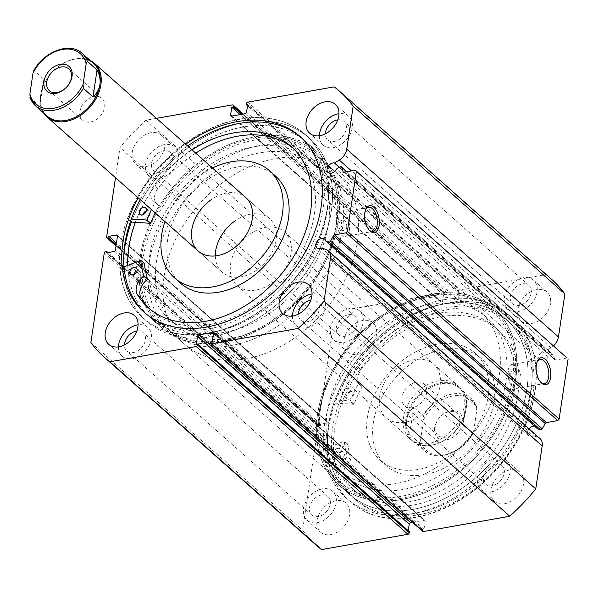 <?xml version="1.0" encoding="UTF-8"?>
<svg xmlns="http://www.w3.org/2000/svg" width="598" height="598" viewBox="0 0 598 598"><rect width="100%" height="100%" fill="white"/><g stroke="black" fill="none" stroke-linecap="round" stroke-linejoin="round"><path stroke-width="0.45" stroke-dasharray="2.99 2.24" d="M529.043 428.848A5.868 4.216 -48.4 0 0 528.595 435.688A5.868 4.216 -48.4 0 0 531.719 436.428A5.868 4.216 -48.4 0 0 533.461 435.822L321.746 248.05M340.06 166.827L551.782 354.599L548.149 356.834A5.868 4.216 131.6 0 1 542.991 361.035A5.868 4.216 131.6 0 1 539.859 360.295A5.868 4.216 131.6 0 1 539.411 354.876A5.868 4.216 131.6 0 1 544.524 350.772A5.868 4.216 131.6 0 1 546.168 350.779L550.975 347.819A12.364 8.88 -48.4 0 0 553.464 345.928M548.149 356.834L336.435 169.062M537.109 361.872A12.266 6.324 79.9 0 0 536.817 362.463A12.266 6.324 79.9 0 0 535.89 365.782A12.266 6.324 79.9 0 0 540.241 381.756A12.266 6.324 79.9 0 0 540.712 382.212M365.655 209.808A12.266 6.324 79.9 0 0 365.356 210.391A12.266 6.324 79.9 0 0 364.429 213.71A12.266 6.324 79.9 0 0 368.779 229.684A12.266 6.324 79.9 0 0 369.258 230.14M431.749 295.494A115.982 83.286 -48.4 0 0 318.741 414.242A115.982 83.286 -48.4 0 0 401.445 498.298A115.982 83.286 -48.4 0 0 514.452 379.551A115.982 83.286 -48.4 0 0 431.749 295.494M400.884 496.385A114.547 82.262 131.6 0 1 339.843 481.928A114.547 82.262 131.6 0 1 331.075 376.164A114.547 82.262 131.6 0 1 430.822 296.085A114.547 82.262 131.6 0 1 491.855 310.534A114.547 82.262 131.6 0 1 500.631 416.305A114.547 82.262 131.6 0 1 400.884 496.385M224.018 340.935A115.982 83.286 131.6 0 1 141.322 256.878A115.982 83.286 131.6 0 1 254.329 138.138A115.982 83.286 131.6 0 1 337.025 222.194A115.982 83.286 131.6 0 1 224.018 340.935M254.89 140.044A114.547 82.262 -48.4 0 0 155.144 220.124A114.547 82.262 -48.4 0 0 163.912 325.895A114.547 82.262 -48.4 0 0 224.953 340.344A114.547 82.262 -48.4 0 0 324.699 260.272A114.547 82.262 -48.4 0 0 315.923 154.501A114.547 82.262 -48.4 0 0 254.89 140.044M346.683 227.539A5.008 2.586 79.9 0 0 345.891 222.478A5.008 2.586 79.9 0 0 343.2 220.296A5.008 2.586 79.9 0 0 341.465 222.912A5.008 2.586 79.9 0 0 342.25 227.973A5.008 2.586 79.9 0 0 344.949 230.163A5.008 2.586 79.9 0 0 346.683 227.539M342.452 228.294L338.902 221.051L337.235 223.659L340.651 230.925L342.452 228.294M516.052 377.757A5.008 2.586 79.9 0 0 515.267 372.696A5.008 2.586 79.9 0 0 512.568 370.513A5.008 2.586 79.9 0 0 510.834 373.13A5.008 2.586 79.9 0 0 511.626 378.198A5.008 2.586 79.9 0 0 514.317 380.38A5.008 2.586 79.9 0 0 516.052 377.757M511.828 378.512L508.278 371.276L506.611 373.885L510.027 381.143L511.828 378.512M349.411 229.968A12.266 6.324 79.9 0 0 347.483 217.575A12.266 6.324 79.9 0 0 340.89 212.223A12.266 6.324 79.9 0 0 336.644 218.636A12.266 6.324 79.9 0 0 338.573 231.03A12.266 6.324 79.9 0 0 345.173 236.374A12.266 6.324 79.9 0 0 349.411 229.968M520.873 382.032A12.266 6.324 79.9 0 0 518.944 369.646A12.266 6.324 79.9 0 0 512.351 364.294A12.266 6.324 79.9 0 0 508.106 370.708A12.266 6.324 79.9 0 0 510.034 383.101A12.266 6.324 79.9 0 0 516.627 388.446A12.266 6.324 79.9 0 0 520.873 382.032M223.824 342.25A117.485 84.37 -48.4 0 0 326.127 260.123A117.485 84.37 -48.4 0 0 317.127 151.645A117.485 84.37 -48.4 0 0 254.524 136.822A117.485 84.37 -48.4 0 0 152.221 218.95A117.485 84.37 -48.4 0 0 161.221 327.427A117.485 84.37 -48.4 0 0 223.824 342.25M127.725 265.348A117.485 84.37 -48.4 0 0 150.038 317.508A117.485 84.37 -48.4 0 0 212.641 332.331A117.485 84.37 -48.4 0 0 314.944 250.203A117.485 84.37 -48.4 0 0 305.944 141.726A117.485 84.37 -48.4 0 0 243.341 126.903A117.485 84.37 -48.4 0 0 135.32 222.381M211.998 336.652A122.426 87.913 -48.4 0 0 318.599 251.07A122.426 87.913 -48.4 0 0 309.226 138.026A122.426 87.913 -48.4 0 0 243.991 122.583A122.426 87.913 -48.4 0 0 131.418 222.075A122.426 87.913 131.6 0 1 244.492 122.493A122.426 87.913 131.6 0 1 309.226 138.026A122.426 87.913 131.6 0 1 318.472 251.332A122.426 87.913 131.6 0 1 211.49 336.741A122.426 87.913 131.6 0 1 146.757 321.208A122.426 87.913 -48.4 0 0 211.998 336.652M208.044 333.146A122.426 87.913 -48.4 0 0 314.645 247.565A122.426 87.913 -48.4 0 0 305.272 134.528A122.426 87.913 -48.4 0 0 240.037 119.077A122.426 87.913 -48.4 0 0 133.436 204.658A122.426 87.913 -48.4 0 0 142.81 317.702A122.426 87.913 -48.4 0 0 208.044 333.146M145.09 313.105A117.485 84.37 -48.4 0 0 146.084 314.01A117.485 84.37 -48.4 0 0 208.687 328.833A117.485 84.37 -48.4 0 0 310.99 246.697A117.485 84.37 -48.4 0 0 301.997 138.22A117.485 84.37 -48.4 0 0 300.981 137.338M431.95 294.179A117.485 84.37 -48.4 0 0 329.648 376.306A117.485 84.37 -48.4 0 0 338.64 484.791A117.485 84.37 -48.4 0 0 401.243 499.614A117.485 84.37 -48.4 0 0 503.546 417.479A117.485 84.37 -48.4 0 0 494.553 309.002A117.485 84.37 -48.4 0 0 431.95 294.179M443.133 304.098A117.485 84.37 -48.4 0 0 340.83 386.226A117.485 84.37 -48.4 0 0 349.823 494.703A117.485 84.37 -48.4 0 0 412.426 509.526A117.485 84.37 -48.4 0 0 514.729 427.398A117.485 84.37 -48.4 0 0 505.736 318.921A117.485 84.37 -48.4 0 0 443.133 304.098M327.323 452.753L323.593 449.449A122.426 87.913 -48.4 0 0 346.548 498.403A122.426 87.913 -48.4 0 0 411.783 513.846A122.426 87.913 -48.4 0 0 518.384 428.265A122.426 87.913 -48.4 0 0 509.01 315.221A122.426 87.913 -48.4 0 0 443.776 299.777A122.426 87.913 -48.4 0 0 337.175 385.359A122.426 87.913 -48.4 0 0 346.548 498.403A122.426 87.913 -48.4 0 0 411.783 513.846A122.426 87.913 -48.4 0 0 518.384 428.265A122.426 87.913 -48.4 0 0 509.01 315.221A122.426 87.913 -48.4 0 0 443.776 299.777A122.426 87.913 -48.4 0 0 331.015 399.8L350.346 400.937A98.079 70.437 131.6 0 1 358.434 383.445L358.381 383.139A14.06 10.099 131.6 0 1 356.677 382.002A14.06 10.099 131.6 0 1 357.148 366.417A107.73 77.366 131.6 0 1 437.332 313.419A107.73 77.366 131.6 0 1 494.748 327.016A107.73 77.366 131.6 0 1 502.993 426.494A107.73 77.366 131.6 0 1 409.182 501.804A107.73 77.366 131.6 0 1 351.774 488.215A107.73 77.366 131.6 0 1 340.897 475.126L344.627 478.43A14.06 10.099 131.6 0 1 351.063 460.355L351.205 460.012A98.079 70.437 131.6 0 1 348.058 444.508L327.323 452.753A122.426 87.913 -48.4 0 0 350.271 501.707A122.426 87.913 -48.4 0 0 415.513 517.15A122.426 87.913 -48.4 0 0 522.114 431.569A122.426 87.913 -48.4 0 0 512.74 318.532A122.426 87.913 -48.4 0 0 447.506 303.081A122.426 87.913 -48.4 0 0 334.745 403.104L331.015 399.8M447.723 303.283A122.426 87.913 -48.4 0 0 341.122 388.864A122.426 87.913 -48.4 0 0 350.495 501.909A122.426 87.913 -48.4 0 0 415.73 517.352A122.426 87.913 -48.4 0 0 522.338 431.771A122.426 87.913 -48.4 0 0 512.964 318.727A122.426 87.913 -48.4 0 0 447.723 303.283M447.08 307.604A117.485 84.37 -48.4 0 0 344.777 389.732A117.485 84.37 -48.4 0 0 353.777 498.209A117.485 84.37 -48.4 0 0 416.38 513.032A117.485 84.37 -48.4 0 0 518.683 430.904A117.485 84.37 -48.4 0 0 509.683 322.427A117.485 84.37 -48.4 0 0 447.08 307.604M449.091 309.39A117.485 84.37 -48.4 0 0 346.795 391.518A117.485 84.37 -48.4 0 0 355.788 499.995A117.485 84.37 -48.4 0 0 418.391 514.818A117.485 84.37 -48.4 0 0 520.694 432.69A117.485 84.37 -48.4 0 0 511.694 324.206A117.485 84.37 -48.4 0 0 449.091 309.39M335.814 500.75A19.33 13.881 -48.4 0 0 318.981 514.265A19.33 13.881 -48.4 0 0 320.461 532.115A19.33 13.881 -48.4 0 0 330.761 534.552A19.33 13.881 -48.4 0 0 347.595 521.037A19.33 13.881 -48.4 0 0 346.115 503.195A19.33 13.881 -48.4 0 0 335.814 500.75M322.397 488.85A19.33 13.881 -48.4 0 0 305.563 502.365A19.33 13.881 -48.4 0 0 307.043 520.215A19.33 13.881 -48.4 0 0 317.344 522.652A19.33 13.881 -48.4 0 0 334.177 509.137A19.33 13.881 -48.4 0 0 332.697 491.294A19.33 13.881 -48.4 0 0 322.397 488.85M362.754 320.483A19.33 13.881 -48.4 0 0 345.928 333.998A19.33 13.881 -48.4 0 0 347.408 351.848A19.33 13.881 -48.4 0 0 357.709 354.285A19.33 13.881 -48.4 0 0 374.535 340.77A19.33 13.881 -48.4 0 0 373.055 322.92A19.33 13.881 -48.4 0 0 362.754 320.483M349.337 308.583A19.33 13.881 -48.4 0 0 332.51 322.098A19.33 13.881 -48.4 0 0 333.99 339.948A19.33 13.881 -48.4 0 0 344.291 342.385A19.33 13.881 -48.4 0 0 361.117 328.87A19.33 13.881 -48.4 0 0 359.637 311.02A19.33 13.881 -48.4 0 0 349.337 308.583M509.78 469.923A19.33 13.881 -48.4 0 0 492.946 483.431A19.33 13.881 -48.4 0 0 494.426 501.281A19.33 13.881 -48.4 0 0 504.727 503.718A19.33 13.881 -48.4 0 0 521.561 490.211A19.33 13.881 -48.4 0 0 520.081 472.36A19.33 13.881 -48.4 0 0 509.78 469.923M496.362 458.016A19.33 13.881 -48.4 0 0 479.529 471.53A19.33 13.881 -48.4 0 0 481.009 489.381A19.33 13.881 -48.4 0 0 491.309 491.818A19.33 13.881 -48.4 0 0 508.143 478.303A19.33 13.881 -48.4 0 0 506.663 460.46A19.33 13.881 -48.4 0 0 496.362 458.016M536.72 289.649A19.33 13.881 -48.4 0 0 519.886 303.164A19.33 13.881 -48.4 0 0 521.366 321.014A19.33 13.881 -48.4 0 0 531.667 323.451A19.33 13.881 -48.4 0 0 548.501 309.936A19.33 13.881 -48.4 0 0 547.02 292.093A19.33 13.881 -48.4 0 0 536.72 289.649M523.302 277.749A19.33 13.881 -48.4 0 0 506.469 291.263A19.33 13.881 -48.4 0 0 507.949 309.114A19.33 13.881 -48.4 0 0 518.249 311.551A19.33 13.881 -48.4 0 0 535.083 298.036A19.33 13.881 -48.4 0 0 533.603 280.185A19.33 13.881 -48.4 0 0 523.302 277.749M118.494 346.87A19.33 13.881 -48.4 0 0 122.171 356.244A19.33 13.881 -48.4 0 0 132.472 358.68A19.33 13.881 -48.4 0 0 149.298 345.166A19.33 13.881 -48.4 0 0 147.818 327.323A19.33 13.881 -48.4 0 0 138.078 324.789M151.04 132.711A19.33 13.881 -48.4 0 0 134.214 146.226A19.33 13.881 -48.4 0 0 135.694 164.076A19.33 13.881 -48.4 0 0 145.994 166.513A19.33 13.881 -48.4 0 0 162.82 152.998A19.33 13.881 -48.4 0 0 161.34 135.148A19.33 13.881 -48.4 0 0 151.04 132.711M164.465 144.611A19.33 13.881 -48.4 0 0 147.631 158.126A19.33 13.881 -48.4 0 0 149.111 175.976A19.33 13.881 -48.4 0 0 159.412 178.413A19.33 13.881 -48.4 0 0 176.246 164.899A19.33 13.881 -48.4 0 0 174.766 147.048A19.33 13.881 -48.4 0 0 164.465 144.611M292.459 316.036A19.33 13.881 -48.4 0 0 296.13 325.409A19.33 13.881 -48.4 0 0 306.43 327.846A19.33 13.881 -48.4 0 0 323.264 314.331A19.33 13.881 -48.4 0 0 321.784 296.488A19.33 13.881 -48.4 0 0 312.036 293.962M319.399 135.768A19.33 13.881 -48.4 0 0 323.07 145.142A19.33 13.881 -48.4 0 0 333.37 147.579A19.33 13.881 -48.4 0 0 350.204 134.064A19.33 13.881 -48.4 0 0 348.724 116.214A19.33 13.881 -48.4 0 0 338.976 113.687M337.765 119.869A12.311 8.843 131.6 0 1 344.067 121.469A12.311 8.843 131.6 0 1 345.009 132.838A12.311 8.843 131.6 0 1 334.289 141.442A12.311 8.843 131.6 0 1 327.726 139.895A12.311 8.843 131.6 0 1 325.387 133.825M522.383 283.886A12.311 8.843 -48.4 0 0 511.664 292.489A12.311 8.843 -48.4 0 0 512.606 303.866A12.311 8.843 -48.4 0 0 519.169 305.414A12.311 8.843 -48.4 0 0 529.888 296.81A12.311 8.843 -48.4 0 0 528.946 285.44A12.311 8.843 -48.4 0 0 522.383 283.886M310.825 300.136A12.311 8.843 131.6 0 1 317.127 301.736A12.311 8.843 131.6 0 1 318.069 313.105A12.311 8.843 131.6 0 1 307.35 321.717A12.311 8.843 131.6 0 1 300.787 320.162A12.311 8.843 131.6 0 1 298.447 314.092M495.443 464.153A12.311 8.843 -48.4 0 0 484.724 472.764A12.311 8.843 -48.4 0 0 485.666 484.133A12.311 8.843 -48.4 0 0 492.229 485.688A12.311 8.843 -48.4 0 0 502.948 477.077A12.311 8.843 -48.4 0 0 502.006 465.707A12.311 8.843 -48.4 0 0 495.443 464.153M160.324 172.276A12.311 8.843 131.6 0 1 153.768 170.722A12.311 8.843 131.6 0 1 152.819 159.352A12.311 8.843 131.6 0 1 163.546 150.748A12.311 8.843 131.6 0 1 170.109 152.303A12.311 8.843 131.6 0 1 171.05 163.673A12.311 8.843 131.6 0 1 160.324 172.276M348.425 314.72A12.311 8.843 -48.4 0 0 337.698 323.324A12.311 8.843 -48.4 0 0 338.64 334.693A12.311 8.843 -48.4 0 0 345.203 336.248A12.311 8.843 -48.4 0 0 355.93 327.644A12.311 8.843 -48.4 0 0 354.988 316.275A12.311 8.843 -48.4 0 0 348.425 314.72M136.86 330.971A12.311 8.843 131.6 0 1 143.169 332.57A12.311 8.843 131.6 0 1 144.111 343.94A12.311 8.843 131.6 0 1 133.384 352.543A12.311 8.843 131.6 0 1 126.821 350.996A12.311 8.843 131.6 0 1 124.489 344.926M321.477 494.987A12.311 8.843 -48.4 0 0 310.758 503.598A12.311 8.843 -48.4 0 0 311.7 514.968A12.311 8.843 -48.4 0 0 318.263 516.515A12.311 8.843 -48.4 0 0 328.982 507.911A12.311 8.843 -48.4 0 0 328.04 496.542A12.311 8.843 -48.4 0 0 321.477 494.987M185.664 144.23A117.485 84.37 -48.4 0 0 138.16 197.789M156.474 118.344L146.009 120.198A177.546 127.501 -48.4 0 0 120.019 147.512L115.504 177.696M537.408 428.714A5.868 4.216 -48.4 0 0 536.384 426.905A5.868 4.216 -48.4 0 0 534.463 426.105M533.461 435.822L537.617 437.19A12.364 8.88 131.6 0 1 539.949 438.521M422.659 531.353A1.435 1.032 131.6 0 1 422.397 530.501L210.683 342.729M213.464 333.579L425.178 521.351L423.997 529.237L422.547 529.499L422.397 530.501M425.178 521.351A1.435 1.032 -48.4 0 0 424.916 520.499A1.435 1.032 -48.4 0 0 424.154 520.32L213.471 333.46M412.53 522.375L424.154 520.32M409.503 531.809L408.053 532.071L408.255 530.703M315.931 544.935A177.546 127.501 131.6 0 1 302.595 530.247L315.968 440.778A1.435 1.032 131.6 0 1 317.359 439.313L105.644 251.534M114.001 251.519L325.716 439.291L318.106 440.644L318.33 439.141L317.359 439.313M325.716 439.291A1.435 1.032 -48.4 0 0 327.106 437.826L115.392 250.054M117.492 236.031L329.206 423.81L327.106 437.826M329.206 423.81A1.435 1.032 -48.4 0 0 328.945 422.95A1.435 1.032 -48.4 0 0 328.182 422.771L117.5 235.911M116.079 245.479L319.384 425.791L320.349 425.619L320.573 424.117L328.182 422.771M319.384 425.791A1.435 1.032 131.6 0 1 318.622 425.612A1.435 1.032 131.6 0 1 318.36 424.752L106.646 236.98M232.353 104.897L444.067 292.669L357.724 307.97A177.546 127.501 131.6 0 0 331.733 335.284L318.36 424.752M444.067 292.669A1.435 1.032 131.6 0 1 444.83 292.848A1.435 1.032 131.6 0 1 445.084 293.708L242.646 114.158M231.74 116.094L442.311 302.85L443.484 294.964L444.934 294.709L445.084 293.708M442.311 302.85A1.435 1.032 -48.4 0 0 442.565 303.709A1.435 1.032 -48.4 0 0 443.327 303.889L231.613 116.117M245.143 113.717L456.857 301.489L443.327 303.889M456.857 301.489A1.435 1.032 -48.4 0 0 458.255 300.024L246.54 112.252M246.421 103.618L458.135 291.39L457.986 292.392L459.436 292.138L458.255 300.024M458.135 291.39A1.435 1.032 131.6 0 1 459.526 289.925L247.811 102.153M551.55 279.273A177.546 127.501 131.6 0 0 545.869 274.624L459.526 289.925M551.782 354.599A1.435 1.032 131.6 0 1 553.068 354.577A1.435 1.032 131.6 0 1 553.292 354.92L346.765 171.753M343.663 172.231L554.78 359.48L553.292 354.92M554.78 359.48A1.435 1.032 -48.4 0 0 555.004 359.824A1.435 1.032 -48.4 0 0 555.766 360.003L344.052 172.231M567.076 358L555.766 360.003M331.733 335.284L120.019 147.512M545.869 274.624L334.155 86.852M146.009 120.198L357.724 307.97M90.881 342.475L302.595 530.247M457.986 292.392L247.512 105.726M459.436 292.138L247.721 104.366M443.484 294.964L240.134 114.607M444.934 294.709L241.585 114.345M408.053 532.071L196.338 344.291M423.997 529.237L212.283 341.465M422.547 529.499L210.832 341.727M320.349 425.619L116.214 244.567M320.573 424.117L116.438 243.065M318.106 440.644L106.392 252.872M318.33 439.141L107.984 252.588M187.675 146.017A117.485 84.37 -48.4 0 0 140.171 199.575M123.793 255.922A122.426 87.913 -48.4 0 0 146.757 321.208A122.426 87.913 131.6 0 1 123.771 271.761L144.335 263.464M546.168 350.779L339.298 167.298M79.99 111.467A14.606 10.487 131.6 0 1 89.065 98.498A14.606 10.487 131.6 0 1 102.004 98.356A14.606 10.487 131.6 0 1 104.635 107.102A14.606 10.487 131.6 0 1 95.56 120.071A14.606 10.487 131.6 0 1 82.621 120.213A14.606 10.487 131.6 0 1 79.99 111.467M47.048 116.027A35.08 25.191 131.6 0 1 40.724 95.022A35.08 25.191 131.6 0 1 62.521 63.866A35.08 25.191 131.6 0 1 93.602 63.538M43.594 112.962A35.798 25.707 131.6 0 1 40.492 95.463A35.798 25.707 131.6 0 1 59.822 65.556A35.798 25.707 131.6 0 1 90.148 60.473M215.684 250.839A35.798 25.707 -48.4 0 0 222.127 272.269A35.798 25.707 -48.4 0 0 253.844 271.933A35.798 25.707 -48.4 0 0 276.082 240.134A35.798 25.707 -48.4 0 0 269.638 218.704A35.798 25.707 -48.4 0 0 237.922 219.04A35.798 25.707 -48.4 0 0 215.684 250.839M434.641 427.809A16.609 11.93 -48.4 0 0 446.482 439.851A16.609 11.93 -48.4 0 0 462.665 422.846A16.609 11.93 -48.4 0 0 450.825 410.804A16.609 11.93 -48.4 0 0 434.641 427.809M459.929 422.218A14.606 10.487 131.6 0 1 450.855 435.187A14.606 10.487 131.6 0 1 437.915 435.329A14.606 10.487 131.6 0 1 435.284 426.583A14.606 10.487 131.6 0 1 444.359 413.614A14.606 10.487 131.6 0 1 457.298 413.472A14.606 10.487 131.6 0 1 459.929 422.218M426.68 392.729A14.606 10.487 131.6 0 1 417.606 405.698A14.606 10.487 131.6 0 1 404.667 405.84A14.606 10.487 131.6 0 1 402.035 397.094A14.606 10.487 131.6 0 1 411.11 384.125A14.606 10.487 131.6 0 1 424.049 383.983A14.606 10.487 131.6 0 1 426.68 392.729M419.31 442.871A35.08 25.191 -48.4 0 0 424.632 450.907A35.08 25.191 -48.4 0 0 472.465 433.453L473.683 430.956A33.645 24.167 131.6 0 1 444.254 454.742A33.645 24.167 131.6 0 1 420.529 440.382L419.31 442.871L409.623 434.275C407.029 429.274 406.072 424.408 406.752 419.661A35.08 25.191 131.6 0 1 428.549 388.498A35.08 25.191 131.6 0 1 459.63 388.169A35.08 25.191 131.6 0 1 465.947 409.174A35.08 25.191 131.6 0 1 444.15 440.33A35.08 25.191 131.6 0 1 413.076 440.659A35.08 25.191 131.6 0 1 406.752 419.661C407.485 414.93 409.787 410.804 413.652 407.283L423.347 415.879L423.623 419.691A33.645 24.167 131.6 0 1 453.045 395.906A33.645 24.167 131.6 0 1 476.778 410.273L476.501 406.453A35.08 25.191 -48.4 0 0 471.187 398.418A35.08 25.191 -48.4 0 0 423.347 415.879M405.78 419.437A35.798 25.707 131.6 0 1 428.019 387.639A35.798 25.707 131.6 0 1 459.727 387.302A35.798 25.707 131.6 0 1 466.178 408.733A35.798 25.707 131.6 0 1 443.94 440.532A35.798 25.707 131.6 0 1 412.224 440.868A35.798 25.707 131.6 0 1 405.78 419.437M149.238 262.619A114.547 82.262 131.6 0 1 220.408 160.862A114.547 82.262 131.6 0 1 321.888 159.786A114.547 82.262 131.6 0 1 342.527 228.354A114.547 82.262 131.6 0 1 271.357 330.111A114.547 82.262 131.6 0 1 169.877 331.187A114.547 82.262 131.6 0 1 149.238 262.619M164.144 275.842A114.547 82.262 131.6 0 1 235.32 174.085A114.547 82.262 131.6 0 1 336.801 173.009A114.547 82.262 131.6 0 1 357.44 241.577A114.547 82.262 131.6 0 1 286.263 343.334A114.547 82.262 131.6 0 1 184.782 344.411A114.547 82.262 131.6 0 1 164.144 275.842M230.589 264.062A35.798 25.707 131.6 0 1 252.834 232.263A35.798 25.707 131.6 0 1 284.543 231.927A35.798 25.707 131.6 0 1 290.994 253.358A35.798 25.707 131.6 0 1 268.749 285.156A35.798 25.707 131.6 0 1 237.04 285.493A35.798 25.707 131.6 0 1 230.589 264.062M413.076 440.659L424.632 450.907C436.757 462.665 462.994 452.686 473.085 433.124L472.465 433.453L462.777 424.857L465.947 409.174L466.806 397.864L476.733 406.857L471.187 398.418L459.63 388.169M420.529 440.382L423.623 419.691M409.623 434.275L413.652 407.283M473.683 430.956L476.778 410.273M462.777 424.857L466.806 397.864M29.945 97.339L39.864 106.332L40.724 95.022L43.901 79.34L34.206 70.743L33.585 71.065M39.864 106.332L43.901 79.34M216.028 171.207A105.958 76.088 -48.4 0 0 175.573 324.759A105.958 76.088 -48.4 0 0 275.738 319.766A105.958 76.088 -48.4 0 0 316.192 166.214A105.958 76.088 -48.4 0 0 216.028 171.207M209.315 165.257A105.958 76.088 -48.4 0 0 168.868 318.809A105.958 76.088 -48.4 0 0 269.033 313.815A105.958 76.088 -48.4 0 0 309.48 160.264A105.958 76.088 -48.4 0 0 209.315 165.257M215.325 255.914A35.798 25.707 -48.4 0 0 222.127 272.269A35.798 25.707 -48.4 0 0 255.966 270.58A35.798 25.707 -48.4 0 0 269.638 218.704L245.778 197.549A35.798 25.707 -48.4 0 0 211.939 199.231M245.778 197.549L269.638 218.704A35.798 25.707 -48.4 0 0 235.799 220.393M275.499 176.059A71.596 51.413 -48.4 0 0 207.82 179.43A71.596 51.413 -48.4 0 0 180.484 283.175M212.469 168.008A71.596 51.413 -48.4 0 0 201.855 174.138A71.596 51.413 -48.4 0 0 164.966 221.566M206.086 157.222A117.41 84.318 -48.4 0 0 161.266 327.375A117.41 84.318 -48.4 0 0 272.254 321.844A117.41 84.318 -48.4 0 0 317.082 151.698A117.41 84.318 -48.4 0 0 206.086 157.222M127.785 265.325A117.41 84.318 -48.4 0 0 150.083 317.456A117.41 84.318 -48.4 0 0 261.079 311.932A117.41 84.318 -48.4 0 0 305.899 141.778A117.41 84.318 -48.4 0 0 194.903 147.31A117.41 84.318 -48.4 0 0 135.372 222.381M354.494 479.671A105.958 76.088 131.6 0 1 339.582 470.215A105.958 76.088 131.6 0 1 345.233 349.935A105.958 76.088 131.6 0 1 465.281 302.214A105.958 76.088 131.6 0 1 480.194 311.678A105.958 76.088 131.6 0 1 474.543 431.958A105.958 76.088 131.6 0 1 354.494 479.671M361.199 485.621A105.958 76.088 131.6 0 1 346.287 476.165A105.958 76.088 131.6 0 1 351.945 355.885A105.958 76.088 131.6 0 1 471.994 308.164A105.958 76.088 131.6 0 1 486.899 317.628A105.958 76.088 131.6 0 1 481.248 437.908A105.958 76.088 131.6 0 1 361.199 485.621M452.454 382.129A35.798 25.707 131.6 0 1 457.492 385.321A35.798 25.707 131.6 0 1 455.586 425.955A35.798 25.707 131.6 0 1 415.027 442.079A35.798 25.707 131.6 0 1 409.989 438.88A35.798 25.707 131.6 0 1 411.902 398.246A35.798 25.707 131.6 0 1 452.454 382.129M428.602 360.968A35.798 25.707 131.6 0 1 433.64 364.167A35.798 25.707 131.6 0 1 431.726 404.801A35.798 25.707 131.6 0 1 391.174 420.917A35.798 25.707 131.6 0 1 386.136 417.725A35.798 25.707 131.6 0 1 388.042 377.091A35.798 25.707 131.6 0 1 428.602 360.968M390.352 466.761A71.596 51.413 131.6 0 1 380.276 460.378A71.596 51.413 131.6 0 1 384.095 379.102A71.596 51.413 131.6 0 1 465.207 346.862A71.596 51.413 131.6 0 1 475.283 353.254A71.596 51.413 131.6 0 1 471.463 434.522A71.596 51.413 131.6 0 1 390.352 466.761M396.31 472.054A71.596 51.413 131.6 0 1 386.241 465.663A71.596 51.413 131.6 0 1 390.06 384.394A71.596 51.413 131.6 0 1 471.172 352.155A71.596 51.413 131.6 0 1 481.248 358.538A71.596 51.413 131.6 0 1 477.428 439.814A71.596 51.413 131.6 0 1 396.31 472.054M355.212 495.219A117.41 84.318 131.6 0 1 338.692 484.739A117.41 84.318 131.6 0 1 344.956 351.452A117.41 84.318 131.6 0 1 477.981 298.574A117.41 84.318 131.6 0 1 494.501 309.054A117.41 84.318 131.6 0 1 488.237 442.341A117.41 84.318 131.6 0 1 355.212 495.219M366.395 505.131A117.41 84.318 131.6 0 1 349.875 494.651A117.41 84.318 131.6 0 1 356.139 361.371A117.41 84.318 131.6 0 1 489.164 308.493A117.41 84.318 131.6 0 1 505.684 318.973A117.41 84.318 131.6 0 1 499.42 452.26A117.41 84.318 131.6 0 1 366.395 505.131M334.745 403.104L354.076 404.248A98.079 70.437 131.6 0 1 362.156 386.749L362.111 386.443A14.06 10.099 131.6 0 1 360.407 385.314A14.06 10.099 131.6 0 1 360.878 369.728L357.148 366.417L360.878 369.728A107.73 77.366 131.6 0 1 441.062 316.731A107.73 77.366 131.6 0 1 498.47 330.32A107.73 77.366 131.6 0 1 506.723 429.798A107.73 77.366 131.6 0 1 412.912 505.108A107.73 77.366 131.6 0 1 355.504 491.519A107.73 77.366 131.6 0 1 344.627 478.43L340.905 475.126A14.06 10.099 131.6 0 1 347.341 457.044L347.483 456.708A98.079 70.437 131.6 0 1 344.328 441.204L323.593 449.449M346.638 388.356A4.298 3.087 -48.4 0 0 342.901 391.354A4.298 3.087 -48.4 0 0 343.23 395.323A4.298 3.087 -48.4 0 0 345.517 395.861A4.298 3.087 -48.4 0 0 349.254 392.864A4.298 3.087 -48.4 0 0 348.926 388.894A4.298 3.087 -48.4 0 0 346.638 388.356M350.368 391.66A4.298 3.087 -48.4 0 0 346.623 394.665A4.298 3.087 -48.4 0 0 346.952 398.627A4.298 3.087 -48.4 0 0 349.247 399.172A4.298 3.087 -48.4 0 0 352.984 396.168A4.298 3.087 -48.4 0 0 352.656 392.198A4.298 3.087 -48.4 0 0 350.368 391.66M337.676 448.313A4.298 3.087 -48.4 0 0 333.938 451.318A4.298 3.087 -48.4 0 0 334.267 455.28A4.298 3.087 -48.4 0 0 336.554 455.825A4.298 3.087 -48.4 0 0 340.299 452.821A4.298 3.087 -48.4 0 0 339.97 448.851A4.298 3.087 -48.4 0 0 337.676 448.313M341.406 451.617A4.298 3.087 -48.4 0 0 337.668 454.622A4.298 3.087 -48.4 0 0 337.997 458.584A4.298 3.087 -48.4 0 0 340.284 459.129A4.298 3.087 -48.4 0 0 344.022 456.125A4.298 3.087 -48.4 0 0 343.693 452.163A4.298 3.087 -48.4 0 0 341.406 451.617M137.069 270.916A4.298 3.087 131.6 0 1 137.832 270.707A4.298 3.087 131.6 0 1 140.104 271.245A4.298 3.087 131.6 0 1 140.433 275.222A4.298 3.087 131.6 0 1 136.673 278.22A4.298 3.087 131.6 0 1 134.408 277.674A4.298 3.087 131.6 0 1 133.713 274.706M146.316 210.907A4.298 3.087 131.6 0 1 147.078 210.698A4.298 3.087 131.6 0 1 149.351 211.244A4.298 3.087 131.6 0 1 149.672 215.213A4.298 3.087 131.6 0 1 145.919 218.21A4.298 3.087 131.6 0 1 143.647 217.665A4.298 3.087 131.6 0 1 142.952 214.697M150.165 309.301A107.73 77.366 -48.4 0 0 151.989 310.997A107.73 77.366 -48.4 0 0 208.956 324.662A107.73 77.366 -48.4 0 0 303.096 249.501A107.73 77.366 -48.4 0 0 294.964 149.799A107.73 77.366 -48.4 0 0 293.057 148.184M131.306 219.047L127.695 218.771A122.426 87.913 131.6 0 1 240.762 119.189A122.426 87.913 131.6 0 1 305.496 134.722A122.426 87.913 131.6 0 1 314.742 248.021A122.426 87.913 131.6 0 1 207.768 333.437A122.426 87.913 131.6 0 1 143.034 317.904A122.426 87.913 131.6 0 1 120.041 268.457L123.771 271.761M127.695 218.771L130.506 221.267M195.725 153.155A107.73 77.366 -48.4 0 0 157.678 188.781L153.948 185.477A14.06 10.099 -48.4 0 0 153.439 201.115A14.06 10.099 -48.4 0 0 155.099 202.229L155.144 202.535A98.079 70.437 -48.4 0 0 151.451 209.577M191.995 149.851A107.73 77.366 -48.4 0 0 153.948 185.477L157.678 188.781A14.06 10.099 -48.4 0 0 157.162 204.426A14.06 10.099 -48.4 0 0 158.829 205.533L158.874 205.839A98.079 70.437 -48.4 0 0 155.181 212.888M120.041 268.457L124.048 266.835M104.254 253.006L315.968 440.778M550.975 347.819L351.504 170.908M537.617 437.19L325.903 249.418M82.046 53.289A35.08 25.191 -48.4 0 0 34.206 70.743M353.754 404.48L350.032 401.176M347.797 444.374L344.067 441.07M348.058 444.508L344.328 441.204M351.205 460.012L347.483 456.708M351.063 460.355L347.341 457.044M362.156 386.749L358.434 383.445M354.076 404.248L350.346 400.937M362.111 386.443L358.381 383.139M140.523 260.175L144.245 263.479M155.144 202.535L158.874 205.839M155.099 202.229L158.829 205.533M528.595 435.688L316.88 247.916M539.859 360.295L328.145 172.523M536.817 362.463L537.393 361.199M365.356 210.391L365.931 209.128M338.902 221.051L343.2 220.296M508.278 371.276L512.568 370.513M340.89 212.223L368.674 207.297M512.351 364.294L540.136 359.368M305.944 141.726L317.127 151.645M299.979 136.434L301.997 138.22M349.823 494.703L338.64 484.791M355.788 499.995L353.777 498.209M307.043 520.215L320.461 532.115M333.99 339.948L347.408 351.848M481.009 489.381L494.426 501.281M507.949 309.114L521.366 321.014M122.171 356.244L108.746 344.343M149.111 175.976L135.694 164.076M296.13 325.409L282.712 313.509M323.07 145.142L309.652 133.242M512.606 303.866L327.726 139.895M485.666 484.133L300.787 320.162M338.64 334.693L153.768 170.722M311.7 514.968L126.821 350.996M163.912 325.895L339.843 481.928M315.923 154.501L491.855 310.534M328.04 496.542L143.169 332.57M354.988 316.275L170.109 152.303M502.006 465.707L317.127 301.736M528.946 285.44L344.067 121.469M348.724 116.214L335.306 104.314M321.784 296.488L308.366 284.588M174.766 147.048L161.34 135.148M147.818 327.323L134.401 315.415M533.603 280.185L547.02 292.093M506.663 460.46L520.081 472.36M359.637 311.02L373.055 322.92M332.697 491.294L346.115 503.195M243.237 114.054L444.83 292.848M230.85 115.937L442.565 303.709M318.622 425.612L116.012 245.913M117.23 235.178L328.945 422.95M213.202 332.72L424.916 520.499M511.694 324.206L509.683 322.427M505.736 318.921L494.553 309.002M144.073 312.223L146.084 314.01M150.038 317.508L161.221 327.427M516.627 388.446L544.412 383.527M345.173 236.374L372.958 231.456M510.027 381.143L514.317 380.38M340.651 230.925L344.949 230.163M368.779 229.684L369.751 230.679M540.241 381.756L541.205 382.75M536.384 426.905L324.669 239.133M553.068 354.577L346.907 171.723M555.004 359.824L343.289 172.052M102.004 98.356L68.755 68.867M222.127 272.269L198.274 251.108L222.127 272.269M404.667 405.84L437.915 435.329M321.888 159.786L336.801 173.009M284.543 231.927L459.727 387.302M237.04 285.493L412.224 440.868M169.877 331.187L184.782 344.411M424.049 383.983L457.298 413.472M82.621 120.213L49.372 90.724M175.573 324.759L168.868 318.809M161.266 327.375L150.083 317.456M317.082 151.698L305.899 141.778M316.192 166.214L309.48 160.264M339.582 470.215L346.287 476.165M433.64 364.167L457.492 385.321M380.276 460.378L386.241 465.663M338.692 484.739L349.875 494.651M494.501 309.054L505.684 318.973M475.283 353.254L481.248 358.538M386.136 417.725L409.989 438.88M480.194 311.678L486.899 317.628M346.952 398.627L343.23 395.323M337.997 458.584L334.267 455.28M498.47 330.32L494.748 327.016M355.504 491.519L351.774 488.215M343.693 452.163L339.97 448.851M352.656 392.198L348.926 388.894M348.006 444.396L344.276 441.085M360.407 385.314L356.677 382.002M362.149 386.465L358.419 383.161M130.678 274.37L134.408 277.674M139.917 214.361L143.647 217.665M148.259 307.693L151.989 310.997M291.233 146.488L294.964 149.799M145.62 207.932L149.351 211.244M136.381 267.941L140.104 271.245M155.136 202.251L158.859 205.555M153.439 201.115L157.162 204.426"/><path stroke-width="0.9" d="M334.701 234.827L546.415 422.599A1.435 1.032 -48.4 0 0 545.212 423.519L542.244 428.863A1.435 1.032 131.6 0 1 541.04 429.775A1.435 1.032 131.6 0 1 540.547 429.753L537.408 428.714L325.693 240.942L328.833 241.981A1.435 1.032 -48.4 0 0 329.326 242.003A1.435 1.032 -48.4 0 0 330.53 241.091L333.497 235.747A1.435 1.032 131.6 0 1 334.701 234.827L346.01 232.824L347.408 231.359L356.386 171.267L355.362 170.228L344.052 172.231A1.435 1.032 131.6 0 1 343.289 172.052A1.435 1.032 131.6 0 1 343.065 171.701L343.663 172.231M213.471 333.46L212.44 332.54A1.435 1.032 131.6 0 1 213.202 332.72A1.435 1.032 131.6 0 1 213.464 333.579L212.283 341.465L210.832 341.727L210.683 342.729A1.435 1.032 -48.4 0 0 210.945 343.581A1.435 1.032 -48.4 0 0 211.707 343.76L298.043 328.459A177.546 127.501 -48.4 0 0 324.034 301.145L330.462 258.149A12.364 8.88 -48.4 0 0 328.235 250.749A12.364 8.88 -48.4 0 0 325.903 249.418L321.746 248.05A5.868 4.216 131.6 0 1 320.005 248.656A5.868 4.216 131.6 0 1 316.88 247.916A5.868 4.216 131.6 0 1 316.432 242.496A5.868 4.216 131.6 0 1 321.545 238.393A5.868 4.216 131.6 0 1 324.669 239.133A5.868 4.216 131.6 0 1 325.693 240.942M534.463 426.105A5.868 4.216 -48.4 0 0 533.259 426.165A5.868 4.216 -48.4 0 0 529.043 428.848M553.464 345.928A12.364 8.88 -48.4 0 0 558.465 336.958L346.75 149.179A12.364 8.88 131.6 0 1 339.26 160.047L334.454 163.007A5.868 4.216 -48.4 0 0 332.809 163A5.868 4.216 -48.4 0 0 327.697 167.104A5.868 4.216 -48.4 0 0 328.145 172.523A5.868 4.216 -48.4 0 0 331.277 173.263A5.868 4.216 -48.4 0 0 336.435 169.062L340.06 166.827A1.435 1.032 -48.4 0 1 341.353 166.797A1.435 1.032 -48.4 0 1 341.578 167.148L343.065 171.701M536.354 364.907A13.694 7.064 -100.1 0 1 537.393 361.199A13.694 7.064 -100.1 0 1 546.482 360.534A13.694 7.064 -100.1 0 1 550.616 377.555A13.694 7.064 -100.1 0 1 541.205 382.75A13.694 7.064 -100.1 0 1 536.354 364.907M540.712 382.212A12.266 6.324 79.9 0 0 544.412 383.527A12.266 6.324 79.9 0 0 548.658 377.114A12.266 6.324 79.9 0 0 546.729 364.72A12.266 6.324 79.9 0 0 540.136 359.368A12.266 6.324 79.9 0 0 537.109 361.872M364.892 212.836A13.694 7.064 -100.1 0 1 365.931 209.128A13.694 7.064 -100.1 0 1 375.021 208.463A13.694 7.064 -100.1 0 1 379.154 225.483A13.694 7.064 -100.1 0 1 369.751 230.679A13.694 7.064 -100.1 0 1 364.892 212.836M369.258 230.14A12.266 6.324 79.9 0 0 372.958 231.456A12.266 6.324 79.9 0 0 377.203 225.042A12.266 6.324 79.9 0 0 375.267 212.649A12.266 6.324 79.9 0 0 368.674 207.297A12.266 6.324 79.9 0 0 365.655 209.808M300.981 137.338A117.485 84.37 -48.4 0 0 239.394 123.397A117.485 84.37 -48.4 0 0 187.675 146.017M138.16 197.789A117.485 84.37 -48.4 0 0 144.073 312.223A117.485 84.37 -48.4 0 0 206.676 327.046A117.485 84.37 -48.4 0 0 308.979 244.918A117.485 84.37 -48.4 0 0 299.979 136.434A117.485 84.37 -48.4 0 0 237.376 121.611A117.485 84.37 -48.4 0 0 185.664 144.23M124.1 312.978A19.33 13.881 -48.4 0 0 107.266 326.493A19.33 13.881 -48.4 0 0 108.746 344.343A19.33 13.881 -48.4 0 0 119.047 346.78A19.33 13.881 -48.4 0 0 135.881 333.265A19.33 13.881 -48.4 0 0 134.401 315.415A19.33 13.881 -48.4 0 0 124.1 312.978M138.078 324.789A19.33 13.881 -48.4 0 0 137.518 324.878A19.33 13.881 -48.4 0 0 118.494 346.87M298.066 282.144A19.33 13.881 -48.4 0 0 281.232 295.659A19.33 13.881 -48.4 0 0 282.712 313.509A19.33 13.881 -48.4 0 0 293.013 315.946A19.33 13.881 -48.4 0 0 309.846 302.431A19.33 13.881 -48.4 0 0 308.366 284.588A19.33 13.881 -48.4 0 0 298.066 282.144M312.036 293.962A19.33 13.881 -48.4 0 0 311.483 294.044A19.33 13.881 -48.4 0 0 292.459 316.036M325.006 101.877A19.33 13.881 -48.4 0 0 308.172 115.392A19.33 13.881 -48.4 0 0 309.652 133.242A19.33 13.881 -48.4 0 0 319.952 135.679A19.33 13.881 -48.4 0 0 336.786 122.164A19.33 13.881 -48.4 0 0 335.306 104.314A19.33 13.881 -48.4 0 0 325.006 101.877M338.976 113.687A19.33 13.881 -48.4 0 0 338.423 113.777A19.33 13.881 -48.4 0 0 319.399 135.768M325.387 133.825A12.311 8.843 131.6 0 1 337.504 119.914A12.311 8.843 131.6 0 1 337.765 119.869M298.447 314.092A12.311 8.843 131.6 0 1 310.564 300.181A12.311 8.843 131.6 0 1 310.825 300.136M124.489 344.926A12.311 8.843 131.6 0 1 136.606 331.015A12.311 8.843 131.6 0 1 136.86 330.971M346.75 149.179L353.179 106.182A177.546 127.501 -48.4 0 0 339.836 91.494A177.546 127.501 -48.4 0 0 334.155 86.852L247.811 102.153A1.435 1.032 -48.4 0 0 246.421 103.618L246.271 104.62L247.721 104.366L246.54 112.252A1.435 1.032 131.6 0 1 245.143 113.717L231.613 116.117A1.435 1.032 131.6 0 1 230.85 115.937A1.435 1.032 131.6 0 1 230.596 115.078L231.74 116.094M242.646 114.158L233.37 105.928L233.22 106.93L231.77 107.192L230.596 115.078M233.37 105.928A1.435 1.032 -48.4 0 0 233.115 105.076A1.435 1.032 -48.4 0 0 232.353 104.897L156.474 118.344M115.504 177.696L106.646 236.98A1.435 1.032 -48.4 0 0 106.907 237.84A1.435 1.032 -48.4 0 0 107.67 238.019L116.079 245.479M117.5 235.911L116.468 234.992L108.858 236.345L108.634 237.847L107.67 238.019M116.468 234.992A1.435 1.032 131.6 0 1 117.23 235.178A1.435 1.032 131.6 0 1 117.492 236.031L115.392 250.054A1.435 1.032 131.6 0 1 114.001 251.519L106.392 252.872L106.616 251.369L105.644 251.534A1.435 1.032 -48.4 0 0 104.254 253.006L90.881 342.475A177.546 127.501 -48.4 0 0 104.216 357.163A177.546 127.501 -48.4 0 0 109.897 361.805L196.241 346.504A1.435 1.032 -48.4 0 0 197.639 345.039L409.353 532.811L409.503 531.809L197.789 344.037L197.639 345.039M197.512 336.405A1.435 1.032 131.6 0 1 198.91 334.94L410.624 522.712A1.435 1.032 -48.4 0 0 409.226 524.184L197.512 336.405L196.338 344.291L197.789 344.037M212.44 332.54L198.91 334.94M328.235 250.749L539.949 438.521A12.364 8.88 131.6 0 1 542.177 445.921L330.462 258.149M211.707 343.76L423.421 531.54L509.758 516.231A177.546 127.501 131.6 0 0 535.756 488.925L542.177 445.921M423.421 531.54A1.435 1.032 131.6 0 1 422.659 531.353L210.945 343.581M410.624 522.712L412.53 522.375M408.255 530.703L409.226 524.184M409.353 532.811A1.435 1.032 131.6 0 1 407.956 534.276L196.241 346.504M104.216 357.163L315.931 544.935A177.546 127.501 131.6 0 0 321.612 549.584L407.956 534.276M339.836 91.494L551.55 279.273A177.546 127.501 131.6 0 1 564.893 293.954L558.465 336.958M355.362 170.228L567.076 358L356.386 171.267M347.408 231.359L559.123 419.131L568.1 359.039M559.123 419.131L557.725 420.596L346.01 232.824M546.415 422.599L557.725 420.596M321.612 549.584L109.897 361.805M353.179 106.182L564.893 293.954M298.043 328.459L509.758 516.231M535.756 488.925L324.034 301.145M247.512 105.726L246.271 104.62M240.134 114.607L231.77 107.192M241.585 114.345L233.22 106.93M116.214 244.567L108.634 237.847M116.438 243.065L108.858 236.345M107.984 252.588L106.616 251.369M140.171 199.575A117.485 84.37 -48.4 0 0 145.09 313.105M130.506 221.267L131.418 222.075A122.426 87.913 -48.4 0 0 123.793 255.922M135.32 222.381A117.485 84.37 -48.4 0 0 127.725 265.348M339.298 167.298L334.454 163.007M72.037 76.387A16.609 11.93 -48.4 0 0 60.196 64.345A16.609 11.93 -48.4 0 0 44.013 81.35A16.609 11.93 -48.4 0 0 55.853 93.393A16.609 11.93 -48.4 0 0 72.037 76.387M46.741 81.978A14.606 10.487 131.6 0 1 55.816 69.009A14.606 10.487 131.6 0 1 68.755 68.867A14.606 10.487 131.6 0 1 71.386 77.613A14.606 10.487 131.6 0 1 62.312 90.582A14.606 10.487 131.6 0 1 49.372 90.724A14.606 10.487 131.6 0 1 46.741 81.978M99.918 84.535A35.08 25.191 131.6 0 1 78.121 115.698A35.08 25.191 131.6 0 1 47.048 116.027L35.491 105.779A35.08 25.191 -48.4 0 0 83.331 88.317L93.019 96.913C96.891 93.393 99.186 89.266 99.918 84.535C100.606 79.788 99.649 74.922 97.055 69.921L87.36 61.325A35.08 25.191 -48.4 0 0 82.046 53.289L93.602 63.538A35.08 25.191 131.6 0 1 99.918 84.535M90.148 60.473A35.798 25.707 131.6 0 1 94.447 63.328A35.798 25.707 131.6 0 1 100.898 84.759A35.798 25.707 131.6 0 1 78.659 116.558A35.798 25.707 131.6 0 1 46.943 116.894A35.798 25.707 131.6 0 1 43.594 112.962M83.331 88.317L83.055 84.505A33.645 24.167 131.6 0 1 53.626 108.29A33.645 24.167 131.6 0 1 29.9 93.923L32.995 73.24A33.645 24.167 131.6 0 1 62.416 49.455A33.645 24.167 131.6 0 1 86.149 63.814L87.36 61.325M34.206 70.743L32.995 73.24M29.9 93.923L30.177 97.736A35.08 25.191 -48.4 0 0 35.491 105.779L29.945 97.339M93.019 96.913L97.055 69.921M83.055 84.505L86.149 63.814M211.939 199.231A35.798 25.707 -48.4 0 0 198.274 251.108A35.798 25.707 -48.4 0 0 232.114 249.426A35.798 25.707 -48.4 0 0 245.778 197.549L94.447 63.328M164.966 221.566A71.596 51.413 -48.4 0 0 174.526 277.891L180.484 283.175A71.596 51.413 -48.4 0 0 248.163 279.804A71.596 51.413 -48.4 0 0 275.499 176.059L269.534 170.766A71.596 51.413 -48.4 0 0 212.469 168.008M174.526 277.891A71.596 51.413 -48.4 0 0 242.197 274.519A71.596 51.413 -48.4 0 0 269.534 170.766M135.372 222.381A117.41 84.318 -48.4 0 0 127.785 265.325M235.799 220.393A35.798 25.707 -48.4 0 0 215.325 255.914M124.048 266.835L140.784 260.309A98.079 70.437 -48.4 0 0 143.849 275.857L143.707 276.194A14.06 10.099 -48.4 0 0 137.196 294.268L140.919 297.58A107.73 77.366 -48.4 0 0 150.165 309.301M133.713 274.706A4.298 3.087 131.6 0 1 137.069 270.916M132.95 274.916A4.298 3.087 131.6 0 1 130.678 274.37A4.298 3.087 131.6 0 1 130.357 270.393A4.298 3.087 131.6 0 1 134.109 267.396A4.298 3.087 131.6 0 1 136.381 267.941A4.298 3.087 131.6 0 1 136.703 271.918A4.298 3.087 131.6 0 1 132.95 274.916M142.952 214.697A4.298 3.087 131.6 0 1 146.316 210.907M142.189 214.906A4.298 3.087 131.6 0 1 139.917 214.361A4.298 3.087 131.6 0 1 139.596 210.384A4.298 3.087 131.6 0 1 143.348 207.386A4.298 3.087 131.6 0 1 145.62 207.932A4.298 3.087 131.6 0 1 145.942 211.909A4.298 3.087 131.6 0 1 142.189 214.906M137.189 294.276A107.73 77.366 -48.4 0 0 148.259 307.693A107.73 77.366 -48.4 0 0 205.226 321.358A107.73 77.366 -48.4 0 0 299.374 246.197A107.73 77.366 -48.4 0 0 291.233 146.488A107.73 77.366 -48.4 0 0 234.267 132.823A107.73 77.366 -48.4 0 0 191.995 149.851M293.057 148.184A107.73 77.366 -48.4 0 0 237.997 136.127A107.73 77.366 -48.4 0 0 195.725 153.155M155.181 212.888A98.079 70.437 -48.4 0 0 150.718 223.323L131.418 222.075M151.451 209.577A98.079 70.437 -48.4 0 0 146.988 220.019L131.306 219.047M144.335 263.464L144.507 263.621A98.079 70.437 -48.4 0 0 147.579 279.161L147.437 279.505A14.06 10.099 -48.4 0 0 140.926 297.572L140.919 297.58M137.196 294.268L140.926 297.572M540.547 429.753L328.833 241.981M351.504 170.908L339.26 160.047M346.765 171.753L341.578 167.148M330.53 241.091L542.244 428.863M545.212 423.519L333.497 235.747M146.667 220.251L150.397 223.555M146.988 220.019L150.718 223.323M143.849 275.857L147.579 279.161M140.784 260.309L144.507 263.621M143.707 276.194L147.437 279.505M233.115 105.076L243.237 114.054M116.012 245.913L106.907 237.84M346.907 171.723L341.353 166.797M198.274 251.108L46.943 116.894M33.585 71.072C43.676 51.51 69.921 41.531 82.046 53.289M140.732 260.197L144.454 263.501"/></g></svg>
